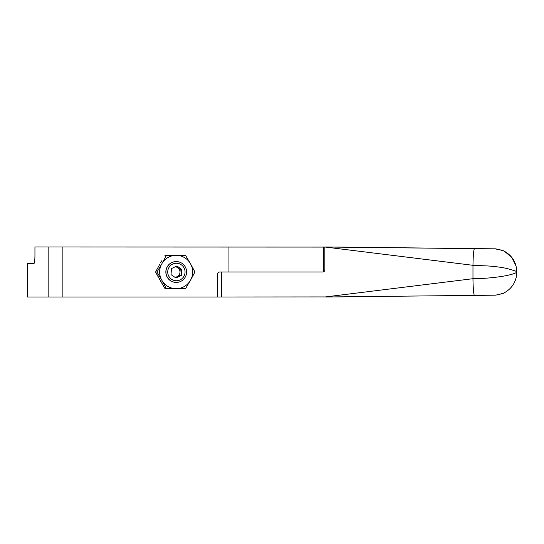 <?xml version="1.0" encoding="UTF-8"?>
<svg xmlns="http://www.w3.org/2000/svg" width="544" height="544" viewBox="0 0 544 544"><rect width="100%" height="100%" fill="white"/><g stroke="black" fill="none" stroke-linecap="round" stroke-linejoin="round"><path stroke-width="0.82" d="M503.18 250.655L495.652 248.832L324.856 246.996L472.974 265.302C473.171 255.258 473.661 249.703 474.456 248.642L324.856 246.996L324.856 269.919C324.714 271.17 323.979 271.871 322.646 272L219.728 272C218.43 272.129 217.709 272.83 217.573 274.081L217.573 297.004L339.742 296.908M340.687 296.895L340.054 296.902M494.822 295.168L324.856 297.004L472.974 278.698C492.408 278.562 512.312 275.427 516.8 272.252C516.433 281.438 512.305 288.266 504.41 292.726L502.343 293.665L495.652 295.168L478.4 295.358L495.652 295.168L503.18 293.345M478.4 295.358L475.504 295.378L478.4 295.358M339.776 296.908L344.855 296.847M221.598 297.004L221.598 272M474.456 295.358C473.593 295.474 472.981 284.607 472.974 278.698L472.974 265.302L488.26 265.989C495.876 266.526 502.309 267.41 507.552 268.648L515.42 270.994L516.8 271.748L516.8 272.252M503.18 293.665L502.608 293.658L504.41 292.726M474.456 248.642L494.822 248.832L502.343 250.335L504.41 251.274C512.264 255.734 516.392 262.507 516.8 271.592L516.8 271.748M516.127 266.22L511.877 257.475L504.41 251.274L502.622 250.362M494.822 248.832L502.622 250.335M340.054 247.092L34.938 246.996L34.938 255.333A8.337 1.108 -90 0 1 33.83 263.663L27.2 263.663L27.2 297.004L27.724 297.004L27.724 263.663M217.573 297.004L27.724 297.004M340.687 247.085L477.843 248.642M516.127 277.78L516.8 272.265M228.072 246.996L228.072 272M323.551 246.996L323.551 271.816M33.83 263.663L32.552 263.663M170.435 280.602A10.418 10.322 90 0 0 186.123 275.074A10.418 10.322 90 0 0 176.256 261.582A10.418 10.322 90 0 0 170.435 280.602M171.496 279.228A8.752 8.67 90 0 0 183.546 276.93A8.752 8.67 90 0 0 181.274 264.772A8.752 8.67 90 0 0 169.218 267.07A8.752 8.67 90 0 0 171.496 279.228M181.308 275.393L175.936 277.998L171.013 274.604L171.462 268.607L176.834 266.002L181.757 269.396L181.308 275.393L179.751 275.393L175.29 277.556M175.916 266.444L177.738 267.696A5.209 5.161 90 0 0 175.182 266.805M174.787 277.209A5.209 5.161 90 0 0 179.976 272.394L179.751 275.393M180.2 269.396L179.976 272.394A5.209 5.161 90 0 0 177.738 267.696L180.2 269.396L181.757 269.396M189.944 262.806L185.586 255.469A19.169 18.999 90 0 0 185.348 255.333L176.161 255.333A16.667 16.517 90 0 0 162.384 262.806L161.33 264.656A16.667 16.517 90 0 0 161.33 279.344L162.384 281.194A16.667 16.517 90 0 0 189.944 281.194L190.992 279.344A16.667 16.517 90 0 0 190.992 264.656L189.944 262.806A16.667 16.517 90 0 0 176.161 255.333L166.586 255.333A19.169 18.999 90 0 0 166.355 255.469L162.384 262.806M176.161 261.582A10.418 10.322 90 0 0 165.838 272A10.418 10.322 90 0 0 176.161 282.418M162.384 281.194L166.355 288.531A19.169 18.999 90 0 0 166.586 288.667L185.348 288.667A19.169 18.999 90 0 0 185.586 288.531L189.944 281.194M166.355 288.531L164.961 288.531A19.169 18.999 90 0 0 165.192 288.667L166.586 288.667M161.33 264.656L156.971 272L161.33 279.344M166.586 255.333L165.192 255.333A19.169 18.999 90 0 0 164.961 255.469L166.355 255.469M190.992 279.344L194.963 272L190.992 264.656M156.971 272L155.577 272L164.961 288.531L159.555 279.344M159.555 264.656L155.577 272L159.555 264.656M161.901 260.576L160.602 262.806M174.386 255.333L165.192 255.333A19.169 18.999 -90 0 0 164.961 255.469M158.311 277.1L155.577 272M62.88 246.996L62.88 297.004M48.824 246.996L48.824 297.004"/></g></svg>
